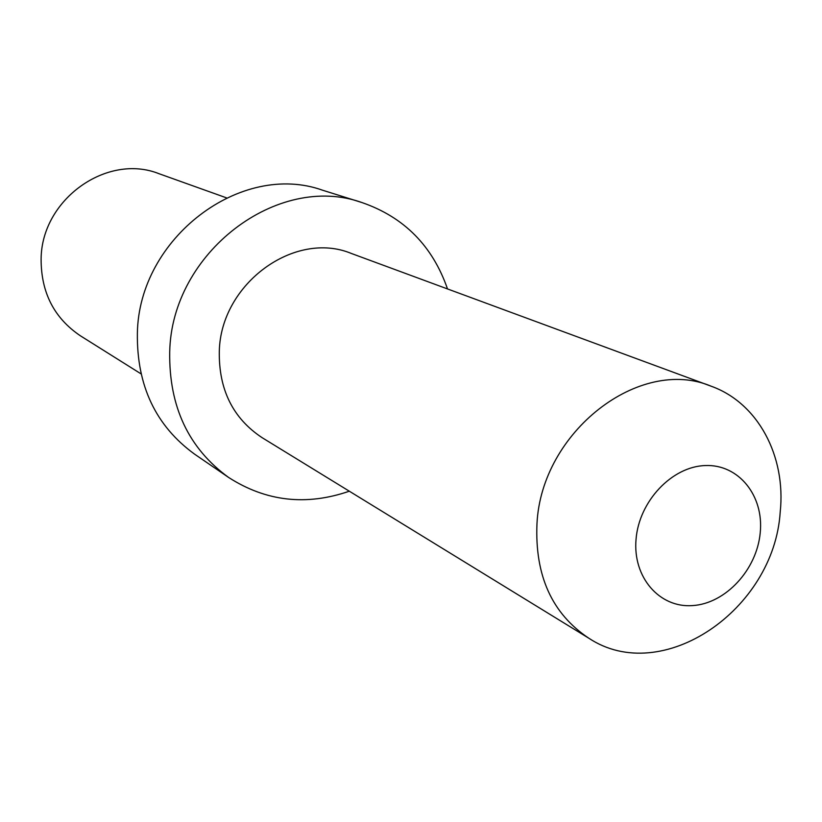 <?xml version="1.0" encoding="UTF-8"?>
<svg xmlns="http://www.w3.org/2000/svg" width="822" height="822" viewBox="0 0 822 822"><rect width="100%" height="100%" fill="white"/><g stroke="black" fill="none" stroke-linecap="round" stroke-linejoin="round"><path stroke-width="1.23" d="M226.42 197.825L159.129 173.75C107.107 152.8 41.439 199.407 41.11 259.053C41.038 292.529 54.149 318.114 80.433 335.828L140.973 373.825M447.517 288.943C432.567 245.932 404.085 217.152 362.091 202.602L322.748 190.272C241.195 160.896 138.754 237.887 137.366 333.403C136.719 385.703 155.8 425.96 194.619 454.176L228.639 477.469C266.04 501.482 306.267 506.054 349.319 491.207M362.091 202.602C277.887 172.199 171.428 252.631 169.712 352.083C168.9 406.52 188.546 448.309 228.639 477.469M760.227 532.769C764.049 495.82 738.721 464.081 705.307 465.55C671.944 466.464 639.033 501.245 636.053 539.232C632.57 577.25 659.501 608.116 692.566 605.588C725.6 603.605 756.898 569.697 760.227 532.769M536.972 523.789C541.359 431.632 639.855 355.885 711.194 386.227C757.997 402.944 786.192 456.189 780.201 512.085C774.036 610.078 662.008 686.689 588.84 638.232C552.055 613.767 534.773 575.626 536.972 523.789M588.84 638.232L262.095 437.664C232.955 418.357 218.693 389.597 219.299 351.384C220.676 283.6 294.8 229.831 351.497 253.515L711.194 386.227"/></g></svg>
